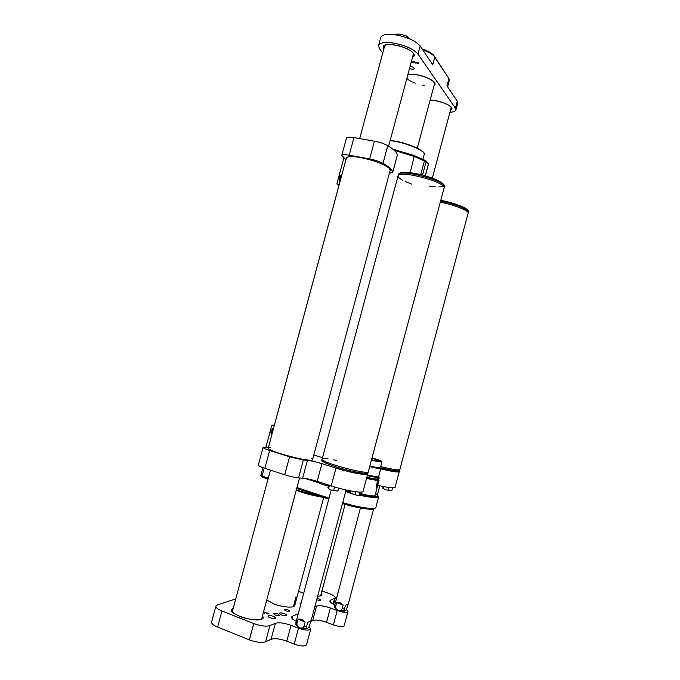 <?xml version="1.0" encoding="UTF-8"?>
<svg xmlns="http://www.w3.org/2000/svg" width="680" height="680" viewBox="0 0 680 680"><rect width="100%" height="100%" fill="white"/><g stroke="black" fill="none" stroke-linecap="round" stroke-linejoin="round"><path stroke-width="1.02" d="M378.182 479.221L379.1 480.19L376.133 487.424L377.604 480.513L366.512 478.482M377.604 480.513L378.615 480.454M378.021 479.842L378.003 479.885C377.171 480.539 373.354 480.021 366.546 478.346M377.476 478.04L378.267 478.898C377.442 479.536 373.626 479.017 366.817 477.343M378.751 477.088L378.743 477.131C377.918 477.76 374.102 477.233 367.293 475.55M378.777 476.111L378.921 476.467C378.097 477.088 374.28 476.561 367.472 474.878M378.709 476.365L378.7 476.408C377.893 477.02 374.153 476.502 367.48 474.852M380.494 467.789L380.817 468.358C379.788 468.809 376.074 468.231 369.673 466.642M380.426 467.483L380.375 467.577C379.406 468.002 375.896 467.458 369.852 465.962M372.028 457.818C378.352 459.68 381.659 461.006 381.947 461.788C381.216 462.264 377.706 461.72 371.407 460.156M372.011 457.895C377.833 459.62 380.868 460.844 381.123 461.558C380.46 462 377.221 461.508 371.433 460.071M381.123 461.567C380.673 460.827 377.629 459.62 371.994 457.954M371.969 458.048L380.12 461.346L371.467 459.943M378.284 461.261L378.539 460.292M377.672 461.337L377.969 460.198M375.037 460.862L375.471 459.238M371.569 459.552L372.512 459.748L371.603 459.425M359.677 493.323C368.526 495.703 373.635 496.442 375.012 495.541L375.028 495.49M383.019 163.37C389.376 167.025 392.606 170.017 392.717 172.363L397.315 155.244C397.256 152.703 394.077 149.515 387.762 145.698L383.019 163.37C379.449 161.466 374.986 159.987 369.648 158.933L349.214 155.193C344.658 154.419 342.176 154.522 341.76 155.507L345.958 159.638M369.648 158.933L374.416 141.185L353.949 137.598L349.214 155.193M339.26 184.475L336.846 183.999L343.885 157.896M336.846 183.999L338.963 185.589M341.776 155.44L346.443 138.117C346.894 137.037 349.392 136.867 353.949 137.598M374.416 141.185C379.763 142.214 384.217 143.718 387.762 145.698M389.411 173.281L392.717 172.363M390.235 170.195L312.545 459.68C312.486 461.524 294.618 458.303 280.933 453.883C272.45 451.12 268.226 449.148 268.269 447.975L346.358 158.151C347.14 156.281 351.909 156.094 360.672 157.573C373.762 160.31 383.18 163.778 388.934 167.994L390.235 170.195C391.467 167.246 374.791 160.038 360.672 157.573C355.028 156.57 350.914 156.323 348.339 156.842M399.083 471.129L399.279 471.623C398.021 472.532 391.833 471.606 380.715 468.843M395.114 487.288L395.089 487.356C393.941 488.418 388.161 487.721 377.757 485.248M313.811 454.954L322.507 457.683M311.083 458.175L312.57 459.544C313.897 463.607 264.308 450.517 268.345 447.865L270.266 447.465M268.49 447.134L263.075 447.389C263.067 448.01 265.26 449.038 269.662 450.475L264.86 468.316C260.457 466.837 258.281 465.74 258.324 465.026L263.067 447.431M363.086 491.308L363.06 491.402C362.89 493.552 345.38 490.586 331.219 485.911L317.177 481.363C311.346 479.536 306.501 478.49 302.634 478.21L298.537 477.921C294.542 477.479 289.935 476.433 284.716 474.785L289.552 456.79L269.662 450.475M289.552 456.79L303.348 459.994L298.537 477.921M367.523 473.408L367.71 473.986C367.616 475.838 350.183 472.642 335.997 468.087L321.929 463.641C316.089 461.856 311.262 460.776 307.42 460.394L303.348 459.994M284.716 474.785L264.86 468.316M274.252 425.756L271.889 425.034L274.405 425.178M265.94 447.117L271.889 425.034M345.89 159.885L345.661 159.383M345.61 159.341L345.822 160.123M339.983 181.815L339.541 180.659L341.02 175.177L338.988 177.769L339.915 182.053M342.006 174.284L341.02 175.177L342.057 174.097M271.6 435.6L271.184 434.35L272.68 428.808L273.649 427.983M273.708 427.762L270.708 431.146L271.541 435.804M336.642 460.471L333.693 459.867L336.642 460.471M322.099 459.179L321.81 460.258C321.835 461.558 326.672 463.777 336.311 466.896C350.506 471.444 367.931 474.657 368.024 472.821L368.33 471.656C368.348 475.286 319.379 461.975 322.125 459.102C319.379 461.975 368.348 475.286 368.33 471.656C368.348 475.286 319.379 461.975 322.125 459.102C322.464 458.507 324.496 458.447 328.236 458.94C324.496 458.447 322.464 458.507 322.125 459.102C319.379 461.975 368.348 475.286 368.33 471.656L444.406 186.779C446.93 180.982 398.157 168.257 398.378 174.76L398.106 175.763M398.063 175.899C397.842 169.439 446.615 182.172 444.1 187.927C446.615 182.172 397.842 169.439 398.063 175.899C397.842 169.439 446.615 182.172 444.1 187.927C446.615 182.172 397.842 169.439 398.063 175.899C397.927 177.055 399.466 178.517 402.696 180.276C399.466 178.517 397.927 177.055 398.063 175.899L322.125 459.102M411.859 184.161L405.399 181.611L411.859 184.161M359.839 492.099L359.168 495.219L356.975 495.337L358.649 495.312M350.506 490.9L349.953 492.983L356.975 495.337L349.452 492.923M349.953 492.983L349.112 491.954L349.452 490.696M355.767 491.759L355.002 494.615M380.4 467.611C391.841 470.492 398.225 471.478 399.559 470.577L399.84 469.523C398.514 470.415 392.122 469.421 380.681 466.539C392.122 469.421 398.514 470.415 399.84 469.523C398.505 470.415 392.122 469.421 380.681 466.539C392.122 469.421 398.514 470.415 399.84 469.523L468.401 212.109C469.463 209.644 453.858 203.464 440.563 201.195M440.274 202.249C453.577 204.527 469.183 210.698 468.129 213.146C469.183 210.698 453.577 204.527 440.274 202.249C453.577 204.527 469.183 210.698 468.129 213.146C469.183 210.698 453.577 204.527 440.274 202.249M331.959 486.412L336.558 487.543L331.959 486.412M337.662 491.045L330.999 489.974L337.467 491.079M329.426 485.596L328.593 488.725L330.999 489.974L328.168 488.699M328.593 488.725L327.87 487.713L328.584 485.061M338.708 488.138L337.943 490.994M334.492 487.237L333.65 490.373M328.389 485.775L322.804 484.611L328.372 485.826M320.697 482.502L320.45 483.404L322.804 484.611L320.067 483.395M320.45 483.404L319.855 482.231M325.618 484.1L325.38 485.002M391.544 490.739L385.755 489.779L391.298 490.781M384.081 486.667L383.546 488.665L385.755 489.779L382.976 488.588L382.959 486.446M383.546 488.665L382.976 488.588M392.547 487.9L391.808 490.688M388.866 487.5L388.161 490.135M293.377 606.619L296.012 596.777L293.607 606.526M300.662 604.01L300.084 603.313L300.925 603.024M277.839 613.972L279.582 615.332C277.168 615.91 275.12 615.358 273.436 613.683C274.048 613.113 275.519 613.207 277.839 613.972M264.24 613.25L265.438 612.263L265.982 612.544L264.24 613.25M267.096 613.904L266.195 613.445L267.861 613.946L266.925 612.986L268.974 613.683L267.189 613.088L268.175 613.989L267.096 613.904M321.954 590.894L329.103 593.538C333.336 595.178 335.401 596.632 335.3 597.899L330.591 600.202L330.149 601.868M306.552 644.725L306.536 644.81C304.844 646.561 300.738 646.34 294.227 644.147L286.773 641.181C280.075 638.775 274.848 638.146 271.091 639.302L265.565 641.801C261.664 643.008 256.267 642.37 249.381 639.888L253.768 623.568L221.935 610.98C217.659 609.203 215.645 607.571 215.9 606.075L217.379 604.937L235.756 598.893M253.768 623.568C260.652 626.016 266.041 626.705 269.909 625.608L265.565 641.801M271.091 639.302L275.375 623.322L269.909 625.608M275.375 623.322C279.106 622.277 284.317 622.948 291.023 625.328L286.773 641.181M309.077 626.731L310.751 629.034C309.094 630.666 305.005 630.402 298.486 628.235L291.023 625.328M296.242 621.29C292.901 619.659 291.363 618.231 291.609 616.998L292.604 616.114L292 618.366M344.182 625.677L344.165 625.736C342.771 627.104 339.175 626.832 333.396 624.92L326.561 622.302C320.442 620.16 315.826 619.557 312.698 620.475L316.548 606.084L314.832 606.807M298.036 613.836L292.604 616.114M316.548 606.084C319.642 605.251 324.258 605.897 330.378 608.005L326.561 622.302M346.358 609.535L347.956 611.507C346.587 612.79 343.009 612.476 337.221 610.581L330.378 608.005M334.824 604.843C331.339 603.288 329.681 601.962 329.868 600.856L330.591 600.202M273.743 616.42L275.952 618.163C275.68 619.675 267.435 617.474 268.099 616.071C268.889 615.323 270.776 615.442 273.743 616.42M317.195 597.95L320.824 599.938C320.374 600.457 319.005 600.398 316.71 599.769M302.889 593.087L298.596 591.183L302.889 593.087M317.679 596.156C320.221 596.13 321.657 595.688 321.988 594.821L321.343 593.189L321.988 594.821C321.657 595.688 320.221 596.13 317.679 596.156M266.755 600.032L273.793 603.874C282.6 607.351 294.296 608.2 294.763 605.472L294.797 605.361M263.168 618.052L263.236 617.797C262.659 621.019 249.518 620.288 239.998 616.394C234.073 613.929 231.276 611.677 231.617 609.62L233.249 608.226L231.557 609.645C229.058 614.278 254.779 622.506 261.57 619.208L263.287 617.771L262.574 615.604M281.469 614.95C284.206 615.851 285.931 615.969 286.637 615.298C287.232 614.031 279.667 611.983 279.403 613.351L281.469 614.95M263.67 611.507L264.163 611.932L263.483 612.221M304.742 628.184L302.753 627.997M288.074 609.892L289.672 611.116C287.504 611.609 285.659 611.108 284.129 609.611C284.665 609.11 285.982 609.203 288.074 609.892M312.698 620.475L310.7 621.384M249.381 639.888L217.6 627.071C213.333 625.26 211.335 623.56 211.616 621.979L215.874 606.178M263.738 612.144L263.644 611.609M412.225 61.625L413.89 62.73L412.335 62.645L411.468 61.761L412.225 61.625M417.826 62.501L418.557 63.087L417.001 63.104L418.94 63.622L416.806 63.147L416.322 62.441L417.826 62.501M410.108 66.224C412.734 66.895 414.128 67.694 414.273 68.629C413.721 69.385 412.123 69.368 409.479 68.578M432.098 92.837L431.859 93.729M412.462 57.477L414.205 55.743L413.508 53.456C409.496 46.682 383.401 41.183 383.078 46.988L383.758 49.258L383.112 47.039C383.911 44.871 387.464 44.149 393.771 44.863C403.877 46.078 415.378 52.258 414.171 55.692L412.479 57.401M450.491 110.177L451.894 108.919C453.152 105.85 438.685 99.985 430.134 100.164L434.784 100.564C445.23 102.722 450.933 105.51 451.894 108.919L450.491 110.177M378.573 45.501L380.681 37.672C381.718 34.791 386.325 33.796 394.502 34.688C406.861 36.813 415.412 40.605 420.163 46.036L417.996 54.111C413.219 48.773 404.651 45.024 392.3 42.865C384.132 41.947 379.534 42.891 378.513 45.696L379.567 48.858L382.763 52.955M449.947 112.192C453.509 112.064 455.498 111.307 455.897 109.922L455.387 108.137L457.258 101.159L457.716 103.122M417.996 54.111L455.387 108.137M414.01 61.361L415.854 63.197L414.01 61.361M449.352 80.554L448.919 78.591L433.78 55.819C431.451 53.618 427.796 51.671 422.815 49.98M420.163 46.036L432.769 64.77L434.834 57.069L434.061 55.828L448.919 78.591L446.973 85.876L457.258 101.159M422.135 48.968C427.108 50.583 430.754 52.47 433.075 54.655L434.061 55.828M417.223 62.33L416.704 62.279L416.67 63.002M418.106 62.636L417.197 62.432M416.747 62.747L418.225 62.959M413.253 62.127L411.774 61.846L413.032 62.739L413.576 62.636L413.296 61.973M395.207 34.782L395.802 34.264L400.129 34.127L396.61 34.145M403.741 36.703L404.107 35.334L400.129 34.127L406.096 35.845L410.49 39.227M404.107 35.334L407.499 36.575M395.641 34.85L395.802 34.264M263.236 617.797L262.556 615.672M306.62 626.458L307.717 622.344L311.108 620.721L308.933 627.104L307.181 628.719L306.365 628.303L306.62 626.458L304.019 626.127L302.889 627.861C300.543 628.439 298.588 627.683 297.024 625.575L296.947 623.381L295.97 622.327L295.791 624.588L298.036 626.85M331.185 490.034L295.97 622.327M296.947 623.381L298.044 619.276C300.262 618.621 302.617 619.531 305.125 622.013L304.019 626.127M298.044 619.276L305.125 622.013M307.717 622.344L310.811 620.95M306.365 628.303L303.135 627.912M344.454 609.025L345.44 605.319L348.296 603.942L346.29 609.722L344.853 611.108L344.199 610.691L344.454 609.025L342.15 608.702L341.122 610.266C338.98 610.81 337.186 610.138 335.75 608.251L335.665 606.271L334.688 605.37L334.526 607.469L336.898 609.518M360.672 507.101L334.688 605.37M335.665 606.271L336.651 602.573C338.742 601.944 340.901 602.752 343.145 604.996L342.15 608.702M336.651 602.573L343.145 604.996M345.44 605.319L347.956 604.18M376.176 485.885L377.137 485.996M425.28 175.788L428.383 164.194L426.105 161.738L414.494 156.57L394.23 150.314M422.543 175.032L426.105 161.738L425.612 160.573M420.707 174.573L424.397 160.803L424.039 159.774M410.193 172.626L414.383 155.618L392.878 149.167M264.188 468.087L262.038 476.068L268.277 478.125M296.956 487.577L329.01 498.151M262.93 467.653L260.831 475.439L262.038 476.068L262.233 477.131L268.03 479.043M328.329 485.996L327.573 485.75M319.991 483.285L305.107 478.456M374.442 508.283C374.187 510.688 357.714 508.334 342.44 503.574M328.754 499.094L296.701 488.512M428.409 164.458L428.153 163.208M390.167 140.488C402.993 141.644 422.127 148.818 423.767 152.983M424.15 154.615L424.192 154.47C425.858 150.688 404.694 142.018 390.116 140.683M345.822 490.935L349.129 491.904L345.822 490.935M359.184 495.15C370.982 497.692 377.485 498.227 378.692 496.765L378.25 496.358C379.38 497.488 373.082 496.867 359.363 494.504C376.252 497.896 381.659 497.539 375.572 493.425M349.282 492.643L345.644 491.581M342.695 502.622C358.547 507.526 375.513 509.958 375.827 507.501L375.861 507.39M323.774 497.454C314.636 496.035 305.447 493.663 296.216 490.331M296.276 490.11L322.481 497.021M307.42 460.394L302.634 478.21M321.929 463.641L317.177 481.363M335.997 468.087L331.219 485.911M366.52 473.314C368.39 475.711 350.94 472.727 336.438 468.061M366.868 473.28L368.041 472.736M444.371 186.923L444.406 186.779C444.677 185.997 444.142 184.918 442.808 183.523L438.447 180.736C434.613 178.899 429.377 177.021 422.73 175.083C415.913 173.485 410.414 172.558 406.207 172.304L401.175 172.626C399.398 173.213 398.463 173.927 398.378 174.76M443.564 185.002C443.658 186.209 442.068 186.856 438.796 186.949M435.719 186.864L429.675 186.124M398.115 470.942C398.412 472.37 392.624 471.631 380.749 468.724M398.344 470.934L399.576 470.517M468.375 212.211L468.401 212.109C468.792 211.208 467.891 209.984 465.69 208.445C466.259 208.106 453.084 202.343 440.785 200.345M221.935 610.98L217.6 627.071M333.132 604.044L334.602 598.527M333.396 624.92L337.221 610.581M294.227 644.147L298.486 628.235M407.898 74.468L415.633 74.562C426.989 76.041 438.625 83.079 434.061 85.51M406.827 78.455C408.561 80.155 411.4 81.728 415.335 83.172M422.594 85.144L424.15 85.408M297.024 625.575L295.715 624.163M306.442 628.736L301.495 628.184M297.466 626.408L296.591 625.26M335.75 608.251L334.441 607.036M344.199 610.691L341.122 610.266M375.012 495.541L379.1 480.19M378.003 479.885L378.267 478.898M367.285 475.592C378.369 478.371 378.862 476.952 379.108 477.751C379.346 478.694 378.811 478.779 377.485 478.014M377.459 478.1L377.689 478.839C376.813 479.34 373.192 478.813 366.843 477.258M378.743 477.131L378.921 476.467M378.7 476.408L380.859 468.299M380.375 467.577L380.817 468.358M380.418 467.525L381.947 461.788M372.674 460.241L372.512 459.748M274.372 425.178L338.938 185.564M425.365 175.814L428.417 164.424L425.969 160.854L414.383 155.618L392.844 149.132M422.909 159.264L424.192 154.47C427.108 151.521 405.535 141.661 390.167 140.48M378.692 496.765L375.827 507.501L374.705 508.223M260.831 475.447L261.732 476.765M392.708 172.474L397.298 155.363M399.279 471.623L395.089 487.356M367.71 473.986L363.06 491.402M321.81 460.258C322.6 461.15 320.374 461.397 324.64 461.185M434.716 83.062L417.274 148.163M323.714 497.429L294.763 605.472M384.812 45.331L359.695 138.609M270.427 470.127L232.297 611.754M413.534 53.49L388.628 146.217M299.523 478.006L261.604 619.191M451.273 107.245L432.327 178.1M345.346 503.404L320.637 595.816M344.165 625.736L347.956 611.507M306.536 644.81L310.751 629.034M333.6 604.282L335.3 597.899M457.75 102.986L455.897 109.922M449.387 80.418L447.661 86.895M407.873 74.553L415.726 74.596C424.762 76.441 430.712 78.82 433.594 81.728L434.546 83.7M433.075 54.655L433.78 55.819M306.578 628.821L301.053 628.09M346.077 489.983L311.108 620.721M344.369 611.192L339.269 610.444M379.814 485.741L377.442 494.64M373.779 508.385L348.296 603.942"/></g></svg>
